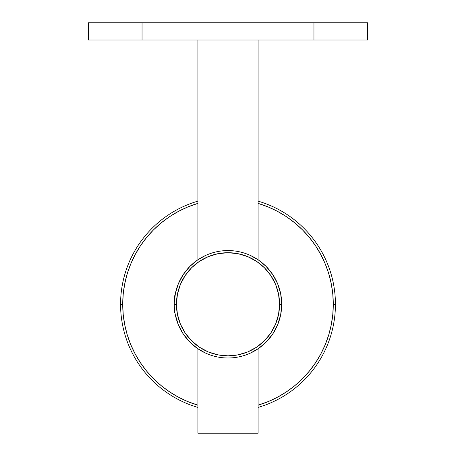<?xml version="1.0" encoding="UTF-8"?>
<svg xmlns="http://www.w3.org/2000/svg" width="456" height="456" viewBox="0 0 456 456"><rect width="100%" height="100%" fill="white"/><g stroke="black" fill="none" stroke-linecap="round" stroke-linejoin="round"><path stroke-width="0.68" d="M175.309 314.731L175.44 315.375M258.506 260.062L265.985 266.293L272.665 274.432L277.63 283.723L280.685 293.801L281.717 304.277A53.717 53.717 0 0 1 228 357.994A53.717 53.717 0 0 1 174.283 304.277C175.537 318.584 175.537 318.584 174.283 304.277L176.432 304.277A51.568 51.568 0 0 1 228 252.709A51.568 51.568 0 0 1 279.568 304.277L281.717 304.277A53.717 53.717 0 0 0 228 250.561A53.717 53.717 0 0 0 174.283 304.277A53.717 53.717 0 0 1 228 250.561A53.717 53.717 0 0 1 281.717 304.277L280.685 314.76L277.63 324.837L272.665 334.123L265.985 342.262L258.506 348.492M197.602 348.566L205.388 353.007M198.092 259.658L205.382 255.554M210.917 253.348L208.563 254.203M120.566 304.277L122.715 304.277A105.285 105.285 0 0 1 197.921 203.382L187.707 207.007L178.37 211.424L169.507 216.737L161.207 222.893L153.552 229.83L146.615 237.485L140.459 245.784L135.147 254.647L130.729 263.99L127.247 273.714L124.739 283.74L123.223 293.96L122.715 304.277L123.223 314.6L124.739 324.82L127.247 334.841L130.729 344.571L135.147 353.907L140.459 362.771L146.615 371.07L153.552 378.725L161.207 385.668L169.507 391.818L178.37 397.13L187.707 401.548L197.921 405.173A105.285 105.285 0 0 1 122.715 304.277L120.566 304.277A107.434 107.434 0 0 1 197.921 201.142A107.434 107.434 0 0 0 197.921 407.413A107.434 107.434 0 0 1 120.566 304.277L120.566 304.277M335.434 304.277A107.434 107.434 0 0 0 258.079 201.142A107.434 107.434 0 0 1 258.079 407.413A107.434 107.434 0 0 0 335.434 304.277L333.285 304.277L335.434 304.277M258.079 203.382A105.285 105.285 0 0 1 333.285 304.277L332.777 293.96L331.261 283.74L328.753 273.714L325.27 263.99L320.853 254.647L315.541 245.784L309.385 237.485L302.448 229.83L294.793 222.893L286.493 216.737L277.63 211.424L268.293 207.007L258.079 203.382M175.44 293.185L174.329 302.111M258.079 405.173L268.293 401.548L277.63 397.13L286.493 391.818L294.793 385.668L302.448 378.725L309.385 371.07L315.541 362.771L320.853 353.907L325.27 344.571L328.753 334.841L331.261 324.82L332.777 314.6L333.285 304.277A105.285 105.285 0 0 1 258.079 405.173M197.494 348.492L190.015 342.262L183.335 334.123L178.37 324.837L175.315 314.76M174.283 312.428L174.283 296.115L175.024 295.374L175.309 293.824M175.315 293.801L178.37 283.723L183.335 274.432L190.015 266.293L197.494 260.062M174.448 308.518L174.853 312.069M176.432 304.277L177.424 294.217L180.359 284.544L185.125 275.629L191.537 267.815L199.352 261.402L208.267 256.637L217.939 253.701L228 252.709L238.06 253.701L247.733 256.637L256.648 261.402L264.463 267.815L270.875 275.629L275.641 284.544L278.576 294.217L279.568 304.277L278.576 314.338L275.641 324.011L270.875 332.931L264.463 340.74L256.648 347.158L247.733 351.924L238.06 354.853L228 355.845L217.939 354.853L208.267 351.924L199.352 347.158L191.537 340.74L185.125 332.931L180.359 324.011L177.424 314.338L176.432 304.277L174.283 304.277A53.717 53.717 0 0 0 228 357.994A53.717 53.717 0 0 0 281.717 304.277L279.568 304.277A51.568 51.568 0 0 1 228 355.845A51.568 51.568 0 0 1 176.432 304.277M250.618 353.001L258.512 348.487M245.083 355.207L247.437 354.358M258.398 259.988L250.612 255.554M120.732 298.327L120.663 299.717M120.663 299.723L120.697 298.919M120.572 305.531L120.703 309.761M120.572 305.372L120.566 304.283M120.76 310.724L120.572 305.537M120.76 297.831L120.732 298.321M258.079 433.2L197.921 433.2L228 433.2L228 357.994L228 433.2L258.079 433.2L258.079 348.783M228 39.991L228 250.561L228 39.991M142.05 39.991L367.667 39.991L367.667 22.8L313.95 22.8L313.95 39.991L142.05 39.991L142.05 22.8L313.95 22.8L88.333 22.8L88.333 39.991L142.05 39.991L142.05 22.8L88.333 22.8L88.333 39.991L142.05 39.991M313.95 39.991L367.667 39.991L367.667 22.8L313.95 22.8L313.95 39.991M175.024 313.187L174.283 312.445L174.283 296.183M258.079 259.772L258.079 39.991M197.921 433.2L197.921 348.783M197.921 259.772L197.921 39.991"/></g></svg>
